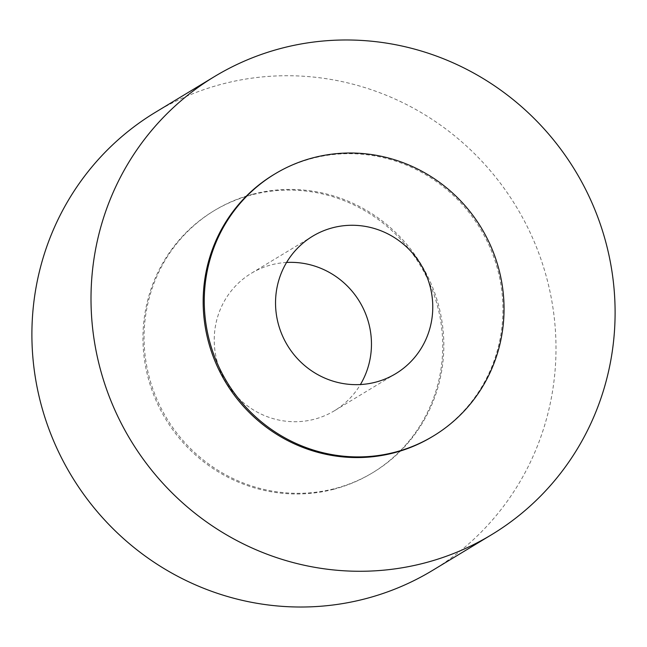 <?xml version="1.0" encoding="UTF-8"?>
<svg xmlns="http://www.w3.org/2000/svg" width="647" height="647" viewBox="0 0 647 647"><rect width="100%" height="100%" fill="white"/><g stroke="black" fill="none" stroke-linecap="round" stroke-linejoin="round"><path stroke-width="0.49" stroke-dasharray="3.23 2.43" d="M155.426 112.295A267.704 259.948 -121.2 0 1 222.56 83.973A267.704 259.948 -121.2 0 1 533.597 240.272A267.704 259.948 -121.2 0 1 432.471 570.452M253.114 194.14A153.129 148.689 58.8 0 0 214.707 210.34A153.129 148.689 58.8 0 0 156.865 399.199A153.129 148.689 58.8 0 0 334.774 488.606A153.129 148.689 58.8 0 0 373.182 472.407A153.129 148.689 58.8 0 0 431.023 283.548A153.129 148.689 58.8 0 0 253.114 194.14M333.682 489.269A153.129 148.689 -121.2 0 1 155.765 399.862A153.129 148.689 -121.2 0 1 213.615 211.003A153.129 148.689 -121.2 0 1 252.023 194.804A153.129 148.689 -121.2 0 1 429.932 284.203A153.129 148.689 -121.2 0 1 372.082 473.062A153.129 148.689 -121.2 0 1 333.682 489.269M273.818 174.593A153.129 148.689 -121.2 0 1 312.226 158.394A153.129 148.689 -121.2 0 1 490.135 247.801A153.129 148.689 -121.2 0 1 432.293 436.66M286.589 262.456A80.309 77.988 58.8 0 0 271.433 264.817A80.309 77.988 58.8 0 0 251.295 273.309A80.309 77.988 58.8 0 0 220.95 372.365A80.309 77.988 58.8 0 0 314.264 419.256A80.309 77.988 58.8 0 0 334.41 410.756A80.309 77.988 58.8 0 0 360.411 384.544M214.707 210.34L213.615 211.003M312.59 236.244L251.295 273.309M395.705 373.691L334.41 410.756M373.182 472.407L372.082 473.062"/><path stroke-width="0.97" d="M281.671 48.226A267.704 259.948 58.8 0 0 214.529 76.548A267.704 259.948 58.8 0 0 113.403 406.728A267.704 259.948 58.8 0 0 424.44 563.027A267.704 259.948 58.8 0 0 491.574 534.705A267.704 259.948 58.8 0 0 592.709 204.533A267.704 259.948 58.8 0 0 281.671 48.226M491.574 534.705L432.471 570.452A267.704 259.948 -121.2 0 1 365.329 598.774A267.704 259.948 -121.2 0 1 54.291 442.467A267.704 259.948 -121.2 0 1 155.426 112.295L214.529 76.548M313.318 157.731A153.129 148.689 58.8 0 0 274.918 173.938A153.129 148.689 58.8 0 0 217.068 362.797A153.129 148.689 58.8 0 0 394.977 452.196A153.129 148.689 58.8 0 0 433.385 435.997A153.129 148.689 58.8 0 0 491.235 247.138A153.129 148.689 58.8 0 0 313.318 157.731M433.385 435.997L432.293 436.66A153.129 148.689 -121.2 0 1 393.886 452.86A153.129 148.689 -121.2 0 1 215.977 363.452A153.129 148.689 -121.2 0 1 273.818 174.593L274.918 173.938M375.567 382.183A80.309 77.988 -121.2 0 1 282.254 335.292A80.309 77.988 -121.2 0 1 312.59 236.244A80.309 77.988 -121.2 0 1 332.736 227.744A80.309 77.988 -121.2 0 1 426.049 274.635A80.309 77.988 -121.2 0 1 395.705 373.691A80.309 77.988 -121.2 0 1 375.567 382.183M360.411 384.544A80.309 77.988 58.8 0 0 359.586 301.68A80.309 77.988 58.8 0 0 286.589 262.456"/></g></svg>
